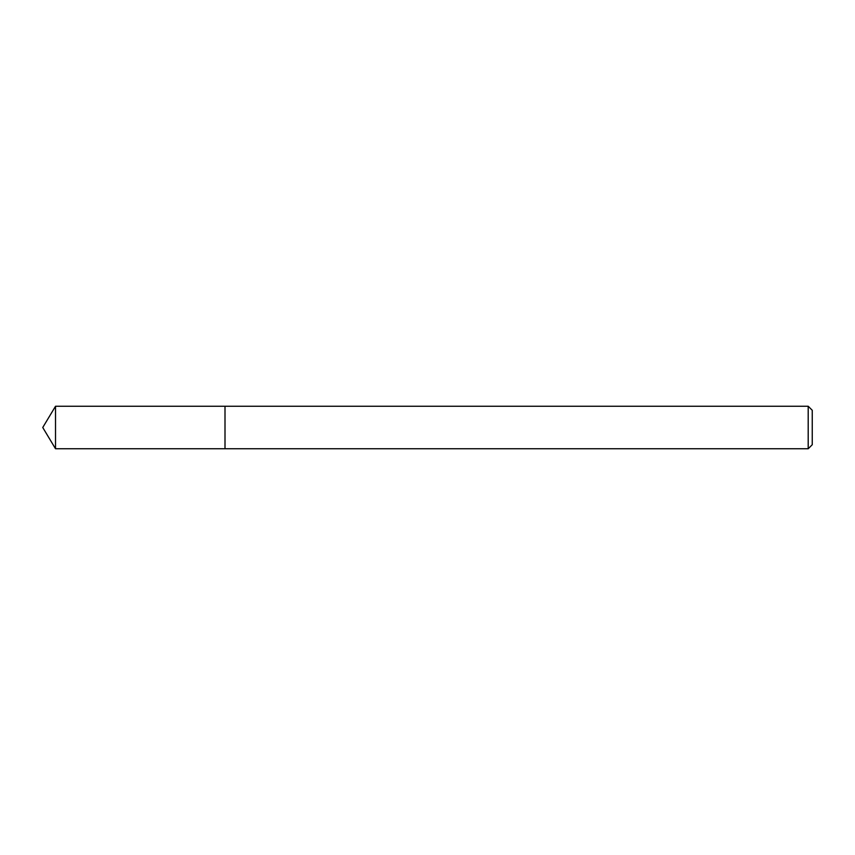 <?xml version="1.0" encoding="UTF-8"?>
<svg xmlns="http://www.w3.org/2000/svg" width="855" height="855" viewBox="0 0 855 855"><rect width="100%" height="100%" fill="white"/><g stroke="black" fill="none" stroke-linecap="round" stroke-linejoin="round"><path stroke-width="1.28" d="M808.199 448.757L812.25 444.718L812.25 410.282L808.199 406.243L55.522 406.243L55.522 448.757L225.004 448.757L225.004 406.243L225.004 448.757L808.199 448.757L808.199 406.243M55.522 448.757L42.75 427.5L55.522 406.243"/></g></svg>

